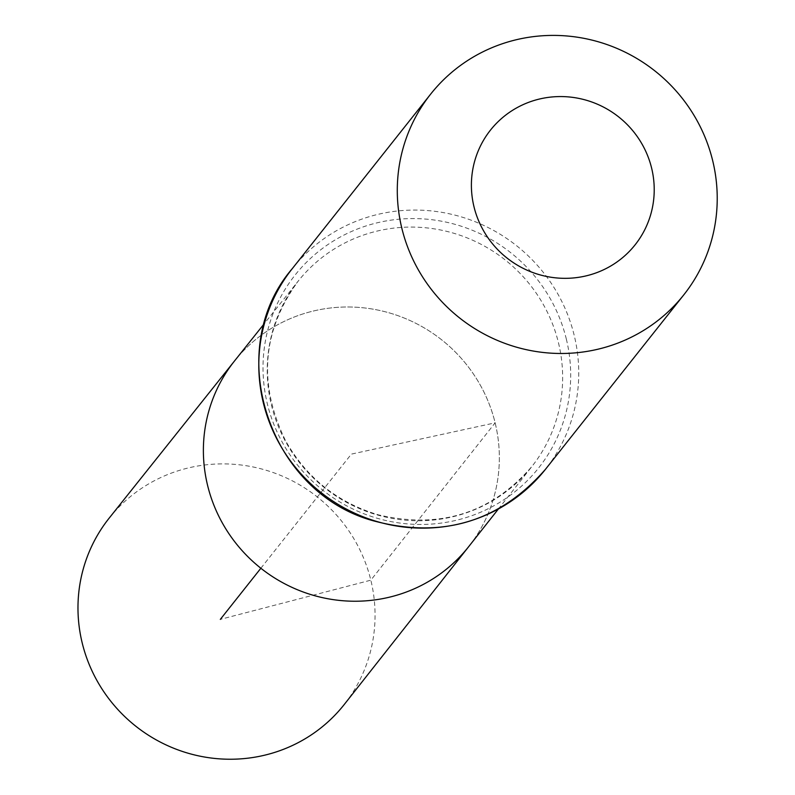 <?xml version="1.0" encoding="UTF-8"?>
<svg xmlns="http://www.w3.org/2000/svg" width="795" height="795" viewBox="0 0 795 795"><rect width="100%" height="100%" fill="white"/><g stroke="black" fill="none" stroke-linecap="round" stroke-linejoin="round"><path stroke-width="0.6" stroke-dasharray="3.98 2.98" d="M495.136 422.841A149.43 145.664 -141.6 0 1 468.692 546.642A149.43 145.664 -141.6 0 0 495.136 422.841A149.43 145.664 -141.6 0 0 382.325 311.054A149.43 145.664 -141.6 0 0 234.525 360.96A149.43 145.664 -141.6 0 1 382.325 311.054A149.43 145.664 -141.6 0 1 495.136 422.841M109.233 518.052A149.997 146.21 -141.6 0 1 257.6 467.967A149.997 146.21 -141.6 0 1 370.838 580.171A149.997 146.21 -141.6 0 1 344.295 704.44M260.859 568.246L351.36 454.114L495.136 422.841L370.838 580.171L220.324 619.375M558.448 342.715A149.142 145.376 -141.6 0 1 532.054 466.287A149.142 145.376 -141.6 0 1 324.618 487.842A149.142 145.376 -141.6 0 1 298.324 280.953A149.142 145.376 -141.6 0 1 445.856 231.146A149.142 145.376 -141.6 0 1 558.448 342.715M292.202 268.74A161.534 157.45 -141.6 0 1 452.037 214.411A161.534 157.45 -141.6 0 1 574.189 335.291A161.534 157.45 -141.6 0 1 545.34 469.467M566.318 339.008A155.333 151.418 -141.6 0 1 373.68 517.197A155.333 151.418 -141.6 0 1 310.577 258.345A155.333 151.418 -141.6 0 1 566.318 339.008M498.296 509.108L532.054 466.287C491.429 513.292 440.072 529.44 377.973 514.733C337.319 502.44 306.542 477.815 285.644 440.857C257.858 384.045 262.092 330.75 298.324 280.953L264.328 323.585"/><path stroke-width="1.19" d="M498.296 509.108L468.692 546.642A149.43 145.664 -141.6 0 1 260.859 568.246A149.43 145.664 -141.6 0 1 234.525 360.96L109.233 518.052A149.997 146.21 -141.6 0 0 82.203 642.956A149.997 146.21 -141.6 0 0 195.828 755.25A149.997 146.21 -141.6 0 0 344.295 704.44L468.692 546.642A149.43 145.664 -141.6 0 1 260.859 568.246A149.43 145.664 -141.6 0 1 234.525 360.96L264.328 323.585M651.622 168.133A92.299 89.974 -141.6 0 1 537.152 274.017A92.299 89.974 -141.6 0 1 499.658 120.204A92.299 89.974 -141.6 0 1 651.622 168.133M712.678 160.64A161.534 157.45 -141.6 0 1 683.829 294.806A161.534 157.45 -141.6 0 1 459.43 317.821A161.534 157.45 -141.6 0 1 430.691 94.078A161.534 157.45 -141.6 0 1 590.526 39.75A161.534 157.45 -141.6 0 1 712.678 160.64M220.324 619.375L260.859 568.246M545.34 469.467A161.534 157.45 -141.6 0 1 320.941 492.473A161.534 157.45 -141.6 0 1 292.202 268.74C222.52 349.661 267.925 491.39 372.448 520.566C441.394 539.258 499.022 522.226 545.34 469.467L683.829 294.806M430.691 94.078L292.202 268.74"/></g></svg>
